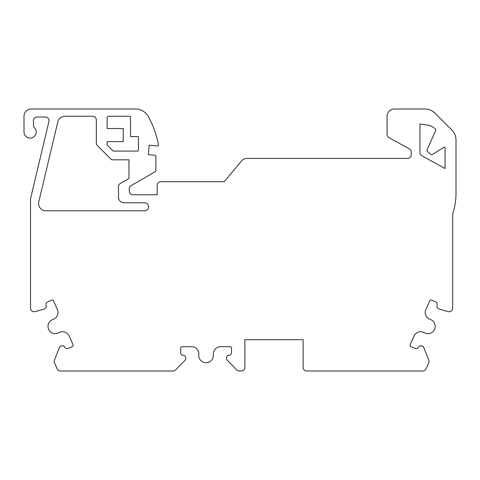 <?xml version="1.0" encoding="UTF-8"?>
<svg xmlns="http://www.w3.org/2000/svg" width="480" height="480" viewBox="0 0 480 480"><rect width="100%" height="100%" fill="white"/><g stroke="black" fill="none" stroke-linecap="round" stroke-linejoin="round"><path stroke-width="0.72" d="M173.022 371.01L60.498 371.01A3.642 3.642 0 0 1 57.174 368.85L54.504 362.856A3.642 3.642 0 0 1 54.45 360.03L59.448 347.49A2.55 2.55 0 0 1 61.638 345.888L62.916 345.798A1.458 1.458 0 0 1 64.35 346.662L64.452 346.884A2.91 2.91 0 0 0 68.292 348.36L72.282 346.584A1.458 1.458 0 0 0 73.02 344.664L69.174 336.024A7.278 7.278 0 0 0 58.902 332.67A7.278 7.278 0 0 1 48.786 329.634A7.278 7.278 0 0 1 52.35 319.692L53.646 319.122A7.278 7.278 0 0 0 57.366 309.504L53.52 300.87A1.458 1.458 0 0 0 51.6 300.132L47.61 301.908A2.91 2.91 0 0 0 46.134 305.748L46.236 305.976A1.458 1.458 0 0 1 45.918 307.62L44.994 308.508A2.55 2.55 0 0 1 43.746 309.168L35.16 311.598A3.642 3.642 0 0 1 30.534 308.1L30.534 199.602A7.278 7.278 0 0 1 30.732 197.916L48.93 121.476A3.642 3.642 0 0 0 45.384 116.994L37.104 116.994A3.642 3.642 0 0 0 33.462 120.636L33.462 126.204A1.458 1.458 0 0 0 33.99 127.32A6.096 6.096 0 0 1 32.688 137.532A6.096 6.096 0 0 1 24 132.012L24 116.268A7.278 7.278 0 0 1 31.278 108.99L135.522 108.99A14.556 14.556 0 0 1 148.254 116.49A94.62 94.62 0 0 1 157.686 141.072L157.782 141.486A14.556 14.556 0 0 1 158.364 145.242A0.726 0.726 0 0 1 157.572 145.98L149.178 145.248L148.356 154.656L154.578 155.196A1.434 1.434 0 0 1 155.886 156.624L155.886 170.472A1.458 1.458 0 0 1 155.16 171.732L131.142 185.598A3.642 3.642 0 0 0 129.324 188.748L129.324 191.124A3.642 3.642 0 0 0 132.96 194.766L157.188 194.766L157.188 185.346A3.642 3.642 0 0 1 160.824 181.71L223.524 181.71A1.458 1.458 0 0 0 224.64 181.188L241.446 161.052A7.278 7.278 0 0 1 247.038 158.436L407.58 158.436A3.642 3.642 0 0 0 411.222 154.794L411.222 152.022A3.642 3.642 0 0 0 409.338 148.836L388.98 137.604A3.642 3.642 0 0 1 387.096 134.418L387.096 116.268A7.278 7.278 0 0 1 394.374 108.99L424.812 108.99A14.556 14.556 0 0 1 435.102 113.256L451.734 129.882A14.556 14.556 0 0 1 456 140.178L456 193.428A63.324 63.324 0 0 1 453.3 211.734A14.556 14.556 0 0 0 452.676 215.94L452.676 308.1A3.642 3.642 0 0 1 448.044 311.598L439.464 309.168A2.55 2.55 0 0 1 438.216 308.508L437.292 307.62A1.458 1.458 0 0 1 436.974 305.976L437.076 305.748A2.91 2.91 0 0 0 435.6 301.908L431.61 300.132A1.458 1.458 0 0 0 429.69 300.87L425.844 309.504A7.278 7.278 0 0 0 429.558 319.122L430.86 319.692A7.278 7.278 0 0 1 434.424 329.634A7.278 7.278 0 0 1 424.302 332.67A7.278 7.278 0 0 0 414.036 336.024L410.19 344.664A1.458 1.458 0 0 0 410.928 346.584L414.918 348.36A2.91 2.91 0 0 0 418.758 346.884L418.86 346.662A1.458 1.458 0 0 1 420.294 345.798L421.572 345.888A2.55 2.55 0 0 1 423.762 347.49L428.76 360.03A3.642 3.642 0 0 1 428.706 362.856L426.036 368.85A3.642 3.642 0 0 1 422.712 371.01L306.744 371.01A3.642 3.642 0 0 1 303.108 367.368L303.108 339.714L244.878 339.714L244.878 367.368A3.642 3.642 0 0 1 241.242 371.01L239.268 371.01A3.696 3.696 0 0 1 236.598 369.87L227.166 360.036A2.55 2.55 0 0 1 226.608 357.396L226.98 356.388A1.458 1.458 0 0 1 228.348 355.434L228.594 355.434A2.91 2.91 0 0 0 231.504 352.518L231.504 348.15A1.458 1.458 0 0 0 230.052 346.698L220.602 346.698A7.278 7.278 0 0 0 213.324 354.006L213.33 355.422A7.278 7.278 0 0 1 205.692 362.724A7.278 7.278 0 0 1 198.81 354.714A7.278 7.278 0 0 0 191.568 346.698L182.112 346.698A1.458 1.458 0 0 0 180.654 348.15L180.654 352.518A2.91 2.91 0 0 0 183.564 355.434L183.816 355.434A1.458 1.458 0 0 1 185.184 356.388L185.622 357.594A2.55 2.55 0 0 1 185.052 360.246L175.626 369.912A3.642 3.642 0 0 1 173.022 371.01M107.124 117.726L107.124 128.514L123.24 128.514L123.24 141.618L107.124 141.618L107.124 144.42A1.458 1.458 0 0 0 107.55 145.446L112.752 150.654A1.458 1.458 0 0 0 113.784 151.08L137.7 151.08A0.72 0.72 0 0 0 138.42 150.36L138.42 136.584L130.524 136.584L130.476 116.694A1.458 1.458 0 0 0 129.45 116.268L108.576 116.268A1.458 1.458 0 0 0 107.124 117.726M421.836 155.724A3.642 3.642 0 0 1 419.952 152.538L419.952 123.978L427.428 125.082A14.556 14.556 0 0 1 435.69 129.282A0.726 0.726 0 0 1 435.84 130.086L426.906 150.324A0.726 0.726 0 0 0 427.098 151.17L431.166 154.68A0.726 0.726 0 0 0 432.03 154.746L443.964 147.228A0.726 0.726 0 0 1 445.08 147.846L445.08 168.546L421.836 155.724M128.958 159.81L112.224 159.81A1.458 1.458 0 0 1 111.192 159.384L97.38 145.572A3.642 3.642 0 0 1 96.312 142.998L96.312 119.91A3.642 3.642 0 0 0 92.676 116.268L64.896 116.268A7.278 7.278 0 0 0 57.816 121.86L38.778 201.816A7.278 7.278 0 0 0 45.858 210.78L144.606 210.78A4.002 4.002 0 0 0 148.608 206.772A4.002 4.002 0 0 0 144.606 202.77L123.954 202.77A5.448 5.448 0 0 1 118.506 197.322L118.506 186.594A3.642 3.642 0 0 1 120.324 183.438L128.958 178.452L128.958 159.81"/></g></svg>
